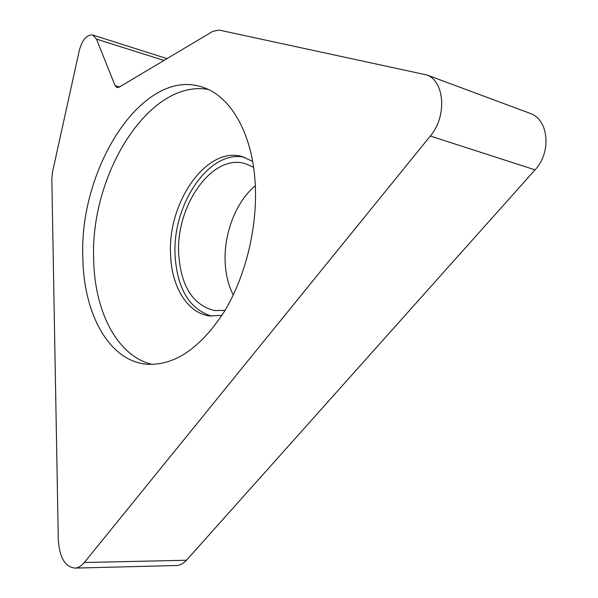 <?xml version="1.0" encoding="UTF-8"?>
<svg xmlns="http://www.w3.org/2000/svg" width="598" height="598" viewBox="0 0 598 598"><rect width="100%" height="100%" fill="white"/><g stroke="black" fill="none" stroke-linecap="round" stroke-linejoin="round"><path stroke-width="0.9" d="M115.085 85.649L96.472 39.109L92.765 35.02C86.882 34.437 82.397 39.55 79.325 50.359L52.557 171.828L51.832 178.862L58.283 539.501C59.464 557.5 65.07 567.039 75.109 568.1C78.405 567.816 81.47 565.955 84.318 562.509L430.313 136.03C447.005 116.67 444.845 81.492 426.979 74.997L219.018 30.05L212.798 31.35L119.047 87.211L116.887 87.57L115.085 85.649L119.518 86.927M82.875 258.717C78.45 168.434 143.034 66.288 202.819 87.278C230.17 95.957 251.93 132.315 255.084 181.59C258.067 225.453 245.972 276.074 224.108 311.894C200.173 348.387 174.429 365.834 146.876 364.227C109.15 361.072 83.817 314.219 82.875 258.717M528.953 112.947L530.86 113.657C548.867 120.235 551.491 152.565 535.046 169.854L186.464 560.251C183.534 563.48 180.327 565.23 176.859 565.506L175.887 565.529M233.265 294.986C228.645 285.919 225.969 275.529 225.244 263.8C223.316 234.625 235.776 201.832 255.324 185.679M253.589 167.365L245.217 163.658C211.998 153.23 175.184 206.527 178.765 255.144C181.239 286.801 193.221 305.286 214.719 310.586L225.02 310.377M244.29 157.252C208.792 149.336 171.536 205.66 175.154 256.587C177.554 289.342 189.701 309.196 211.595 316.148M221.918 315.393L209.569 315.931C187.6 313.113 171.865 287.294 170.647 255.757C166.879 203.118 206.646 145.307 242.616 156.728L252.633 161.438M208.134 89.408C148.596 79.033 89.558 175.364 93.707 260.586C94.798 312.059 117.432 356.341 152.296 364.421M430.313 136.03L535.046 169.854M96.472 39.109L163.979 60.435M84.318 562.509L186.464 560.251M426.979 74.997L530.86 113.657M167.029 58.619L92.765 35.02M75.109 568.1L176.859 565.506"/></g></svg>
